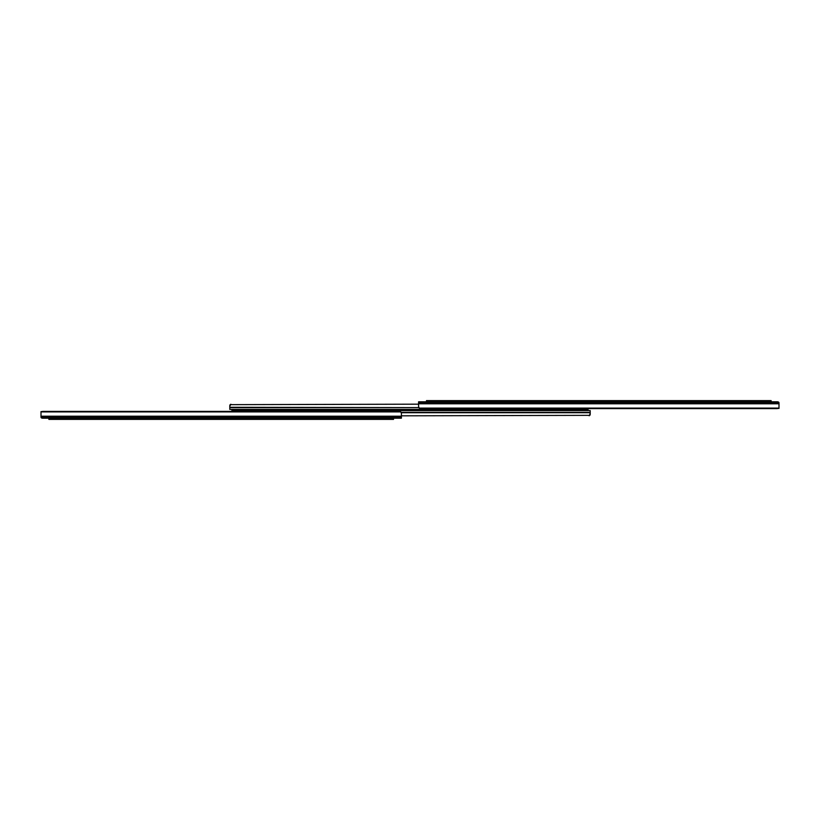<?xml version="1.0" encoding="UTF-8"?>
<svg xmlns="http://www.w3.org/2000/svg" width="820" height="820" viewBox="0 0 820 820"><rect width="100%" height="100%" fill="white"/><g stroke="black" fill="none" stroke-linecap="round" stroke-linejoin="round"><path stroke-width="1.23" d="M426.472 400.621L426.472 401.8L426.472 400.621L429.629 400.621L429.629 401.8L429.629 400.621L426.472 400.621M771.118 400.621L771.118 401.8L771.118 400.621L767.961 400.621L767.961 401.8L767.961 400.621L429.629 400.621L771.118 400.621M777.237 408.606L420.352 408.606A2.368 1.671 0 0 1 419.194 408.104L418.589 406.679L419.194 408.104L778.395 408.104A2.368 1.671 0 0 1 777.237 408.606M779 408.421L779 402.989L779 408.421L777.852 408.421L779 408.421M778.61 402.107L779 402.989A1.179 1.179 0 0 0 778.61 402.107L777.585 401.81L778.938 402.794L777.585 401.8L418.589 401.8L418.589 406.679L418.589 403.778L779 403.778L779 403.102L779 403.778L418.589 403.778L418.589 402.497L778.723 402.497L418.589 402.497L418.589 401.8L778.528 402.036M779 406.679L779 403.778L779 406.679M393.528 419.379L393.528 418.2L393.528 419.379L390.371 419.379L390.371 418.2L390.371 419.379L393.528 419.379M48.882 419.379L48.882 418.2L48.882 419.379L52.039 419.379L52.039 418.2L52.039 419.379L390.371 419.379L48.882 419.379M42.763 411.394L399.647 411.394A2.368 1.671 180 0 1 400.806 411.896L401.41 413.321L400.806 411.896L41.605 411.896A2.368 1.671 180 0 1 42.763 411.394M41 411.578L41 417.011L41 411.578L42.148 411.578L41 411.578M41.389 417.892L41 417.011A1.179 1.179 0 0 0 41.389 417.892L42.414 418.19L41.061 417.206L42.414 418.2L401.41 418.2L401.41 413.321L401.41 416.222L41 416.222L41 416.898L41 416.222L401.41 416.222L401.41 417.503L41.277 417.503L401.41 417.503L401.41 418.2L41.471 417.964M41 413.321L41 416.222L41 413.321M587.54 410.594L232.46 410.594M232.162 411.425L231.927 410.594L235.073 410.594L235.073 409.405L231.927 409.405L231.927 410.594L231.927 409.405M587.837 408.575L588.073 410.594L588.073 409.405L584.926 409.405L584.926 410.594L588.073 410.594M587.54 409.405L235.073 409.405L235.073 410.594L584.926 410.594L584.926 409.405L232.46 409.405M401.41 415.822L589.488 415.351L401.41 415.822M589.149 415.76L590.205 413.782L590.031 415.053M590.205 414.366L590.205 412.388L401.339 412.716L590.205 412.716L589.754 415.412M590.205 412.388L401.205 412.388L590.205 412.388L590.205 410.594L590.205 412.388M590.205 410.594L584.926 410.594L590.205 410.594M232.162 410.594L232.162 411.394M418.589 404.178L230.512 404.649L418.589 404.178M230.85 404.239L229.795 406.218L229.969 404.947M229.795 407.284L229.795 405.869L229.795 407.612L418.794 407.612L229.795 407.284M229.795 409.405L229.795 407.612L229.795 409.405L235.073 409.405L229.795 409.405M587.837 409.405L587.837 408.606M230.246 404.588L229.877 405.162"/></g></svg>
